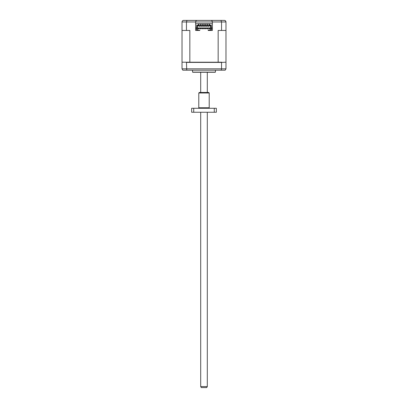 <?xml version="1.0" encoding="UTF-8"?>
<svg xmlns="http://www.w3.org/2000/svg" width="408" height="408" viewBox="0 0 408 408"><rect width="100%" height="100%" fill="white"/><g stroke="black" fill="none" stroke-linecap="round" stroke-linejoin="round"><path stroke-width="0.61" d="M215.455 72.124A1.04 1.04 0 0 1 214.934 72.262L193.066 72.262A1.04 1.04 0 0 1 192.545 72.124L215.455 72.124L215.455 70.181M223.268 20.4L217.015 20.4L223.268 20.4M210.691 30.034L208.167 30.034L208.167 30.452L212.384 30.452L211.288 30.452L211.288 28.886L212.384 28.886M197.309 28.886L197.309 25.816L210.691 25.816L210.691 28.106L211.288 28.106L211.288 25.189L210.248 25.189L210.248 25.607L197.752 25.607L197.752 25.189L196.712 25.189L196.712 28.886L197.309 28.886L197.309 30.243L199.833 30.452L195.616 30.452L196.712 30.452L196.712 28.886L195.616 28.886M195.616 27.902L196.712 27.902M211.288 27.902L212.384 27.902M192.545 70.181L192.545 72.124M202.7 23.73L202.7 25.607M203.22 23.73L203.22 25.607M204.78 23.73L204.78 25.607M205.3 23.73L205.3 25.607M200.614 23.73L200.614 25.607M201.134 23.73L201.134 25.607M206.866 23.73L206.866 25.607M207.386 23.73L207.386 25.607M198.533 23.73L198.533 24.296L199.053 24.296L199.053 23.73M208.947 23.73L208.947 24.296L209.467 24.296L209.467 23.73M199.053 25.607L199.053 24.296M198.533 24.296L198.533 25.607M209.467 25.607L209.467 24.296M208.947 24.296L208.947 25.607M199.053 24.888L198.533 24.888M209.467 24.888L208.947 24.888M199.599 26.025L199.599 26.336L200.068 26.336L200.068 26.025M207.932 26.025L207.932 26.336L208.401 26.336L208.401 26.025M205.846 26.025L205.846 26.336L206.315 26.336L206.315 26.025M203.765 26.025L203.765 26.336L204.235 26.336L204.235 26.025M201.685 26.025L201.685 26.336L202.154 26.336L202.154 26.025M182.233 62.215L189.842 62.215L189.842 30.452L186.456 30.452L186.456 21.961L187.012 20.4L183.59 20.4C182.641 20.487 182.121 21.007 182.024 21.961L182.024 68.825L182.809 70.181L225.191 70.181L225.976 68.825L225.976 21.961L225.517 20.859M197.309 26.025L210.691 26.025M221.269 70.181L221.544 68.825L225.976 68.825M186.731 70.181L186.456 62.419L221.544 62.419L221.544 68.825L182.024 68.825M199.053 28.937L198.533 28.937L198.533 28.417L199.053 28.417L199.053 28.937M209.467 28.937L208.947 28.937L208.947 28.417L209.467 28.417L209.467 28.937M201.134 28.937L200.614 28.937L200.614 28.417L201.134 28.417L201.134 28.937M203.22 28.937L202.7 28.937L202.7 28.417L203.22 28.417L203.22 28.937M205.3 28.937L204.78 28.937L204.78 28.417L205.3 28.417L205.3 28.937M206.866 28.937L207.386 28.937L207.386 28.417L206.866 28.417L206.866 28.937M196.712 28.106L197.309 28.106M197.309 27.948L210.691 27.948M211.288 28.106L211.288 28.886L210.691 28.886L210.691 30.243L208.167 30.243M210.691 28.106L210.691 28.886M221.544 62.419L225.767 62.215M186.201 62.215L186.456 62.419M199.833 30.243L197.309 30.034M221.799 62.215L189.842 62.215M195.616 30.452L195.616 23.73L212.384 23.73L212.384 21.961C212.282 21.022 211.762 20.497 210.819 20.4L187.012 20.4M197.309 28.366L210.691 28.366M212.384 30.452L212.384 23.73M195.616 23.73L195.616 21.961L221.544 21.961L221.544 30.452L225.976 30.452M221.544 30.452L218.158 30.452L218.158 62.215M182.024 30.452L186.456 30.452M225.491 20.834L224.41 20.4L210.819 20.4C211.762 20.497 212.282 21.022 212.384 21.961M220.988 20.4L221.544 21.961L225.976 21.961C225.874 21.007 225.354 20.487 224.41 20.4M195.616 21.961C195.718 21.022 196.238 20.497 197.181 20.4C196.238 20.497 195.718 21.022 195.616 21.961L182.024 21.961M183.008 20.512L183.59 20.4M190.985 20.4L193.015 20.4M195.146 20.4L198.793 20.4M209.207 20.4L212.854 20.4M214.985 20.4L217.015 20.4M207.305 386.56L206.703 387.6L201.297 387.6L200.695 386.56L207.305 386.56L207.305 112.251M207.305 92.463L207.305 72.262M200.695 386.56L200.695 112.251M200.695 92.463L200.695 72.262M209.727 108.283A0.52 0.52 0 0 1 209.207 107.763L209.207 92.988L198.793 92.988L198.793 107.763L209.207 107.763M198.273 108.283A0.52 0.52 0 0 0 198.793 107.763M198.793 92.988L199.313 92.463L208.687 92.463L209.207 92.988M214.271 112.251L216.352 112.251L216.352 108.283L214.271 108.283L214.271 112.251L191.648 112.251L191.648 108.283L193.729 108.283L193.729 112.251M214.271 108.283L193.729 108.283"/></g></svg>
